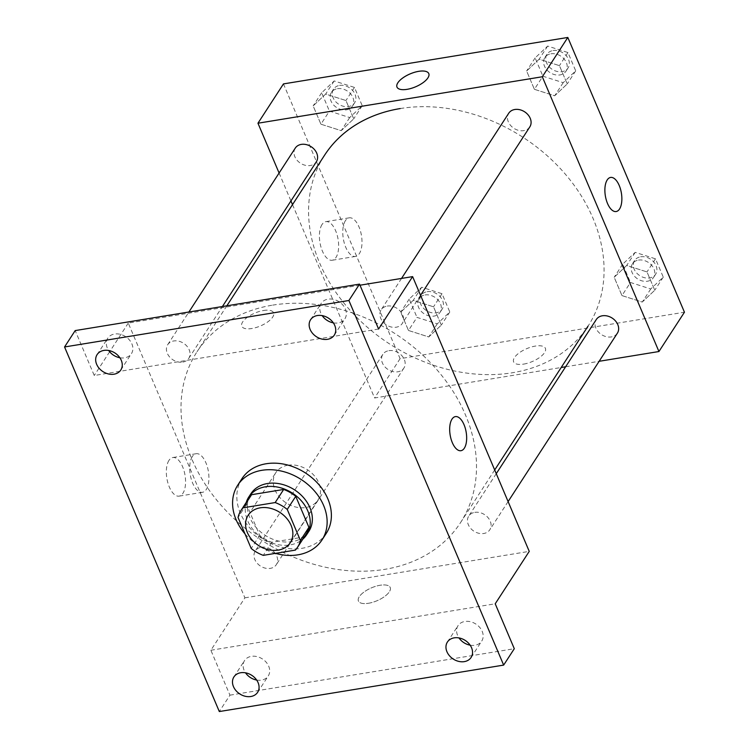 <?xml version="1.0" encoding="UTF-8"?>
<svg xmlns="http://www.w3.org/2000/svg" width="749" height="749" viewBox="0 0 749 749"><rect width="100%" height="100%" fill="white"/><g stroke="black" fill="none" stroke-linecap="round" stroke-linejoin="round"><path stroke-width="0.56" stroke-dasharray="3.75 2.81" d="M287.888 465.232A25.12 19.68 33 0 1 314.243 475.662A25.12 19.68 33 0 1 317.941 500.042A25.12 19.68 33 0 1 286.155 502.879A25.12 19.68 33 0 1 275.791 472.694A25.12 19.68 33 0 1 287.888 465.232M306.032 534.224A33.742 26.421 33 0 1 303.869 537.014L295.359 550.112M249.426 497.486A33.742 26.421 33 0 0 246.543 504.377L259.706 535.376A33.742 26.421 33 0 0 271.775 542.257L303.869 537.014M246.262 502.354A34.548 27.058 -147 0 0 263.002 538.55A34.548 27.058 -147 0 0 302.877 539.093M308.831 531.387A34.548 27.058 33 0 1 265.127 535.273A34.548 27.058 33 0 1 250.878 493.778M259.706 535.376L251.196 548.483M246.543 504.377L238.042 517.475M271.775 542.257L263.274 555.355M275.52 553.361A50.249 39.351 33 0 1 245.007 533.897M326.255 533.382A50.249 39.351 33 0 1 262.684 539.037A50.249 39.351 33 0 1 241.955 478.677M333.333 322.856A14.128 11.066 -147 0 0 344.924 318.737A14.128 11.066 -147 0 0 345.373 309.037A14.128 11.066 -147 0 0 333.605 299.403A14.128 11.066 -147 0 0 321.218 303.354A14.128 11.066 -147 0 0 320.769 313.054A14.128 11.066 -147 0 0 322.173 315.619M119.859 357.741A14.128 11.066 -147 0 0 131.45 353.622A14.128 11.066 -147 0 0 131.899 343.922A14.128 11.066 -147 0 0 120.13 334.279A14.128 11.066 -147 0 0 107.734 338.239A14.128 11.066 -147 0 0 107.285 347.939A14.128 11.066 -147 0 0 108.699 350.495M378.591 329.036L94.252 375.492L75.19 330.581M359.997 285.21L128.266 323.072L244.895 597.833L210.881 650.254L229.943 695.166L219.317 711.55M128.266 323.072L110.243 350.86M109.654 351.758L94.252 375.492M168.965 460.382A19.558 9.213 80.7 0 0 167.87 482.852A19.558 9.213 80.7 0 0 179.105 496.138A19.558 9.213 80.7 0 0 185.04 475.353A19.558 9.213 80.7 0 0 172.794 457.536A19.558 9.213 80.7 0 0 168.965 460.382M229.943 695.166L514.291 648.709M256.673 680.055A14.128 11.066 -147 0 0 268.264 675.935A14.128 11.066 -147 0 0 268.713 666.236A14.128 11.066 -147 0 0 256.944 656.601A14.128 11.066 -147 0 0 244.548 660.552A14.128 11.066 -147 0 0 244.099 670.252A14.128 11.066 -147 0 0 245.513 672.808M470.147 645.179A14.128 11.066 -147 0 0 481.738 641.06A14.128 11.066 -147 0 0 482.187 631.351A14.128 11.066 -147 0 0 470.419 621.717A14.128 11.066 -147 0 0 458.032 625.668A14.128 11.066 -147 0 0 457.583 635.377A14.128 11.066 -147 0 0 458.987 637.933M210.881 650.254L495.22 603.797M272.683 305.133A157.028 122.976 33 0 1 437.379 370.287A157.028 122.976 33 0 1 460.476 522.708A157.028 122.976 33 0 1 261.813 540.385A157.028 122.976 33 0 1 197.034 351.749A157.028 122.976 33 0 1 272.683 305.133M244.895 597.833L529.243 551.376M261.307 547.238A12.564 9.84 33 0 1 274.49 552.453A12.564 9.84 33 0 1 276.334 564.643A12.564 9.84 33 0 1 260.446 566.057A12.564 9.84 33 0 1 255.259 550.964A12.564 9.84 33 0 1 261.307 547.238M387.224 306.079A12.564 9.84 33 0 1 400.406 311.294A12.564 9.84 33 0 1 402.25 323.484A12.564 9.84 33 0 1 386.353 324.897A12.564 9.84 33 0 1 381.175 309.805A12.564 9.84 33 0 1 387.224 306.079M474.791 512.363A12.564 9.84 33 0 1 487.964 517.568A12.564 9.84 33 0 1 489.809 529.768A12.564 9.84 33 0 1 473.92 531.181A12.564 9.84 33 0 1 468.734 516.089A12.564 9.84 33 0 1 474.791 512.363M182.719 362.095A12.564 9.84 -147 0 0 188.776 358.359A12.564 9.84 -147 0 0 183.589 343.276A12.564 9.84 -147 0 0 167.701 344.69A12.564 9.84 -147 0 0 169.546 356.88A12.564 9.84 -147 0 0 182.719 362.095M368.471 603.273A17.274 7.013 -23 0 0 384.527 596.56A17.274 7.013 -23 0 0 390.21 587.516A17.274 7.013 -23 0 0 371.57 587.806A17.274 7.013 -23 0 0 358.415 601.016A17.274 7.013 -23 0 0 368.471 603.273A17.274 7.013 -23 0 0 384.518 596.56A17.274 7.013 -23 0 0 390.21 587.506A17.274 7.013 -23 0 0 371.57 587.806A17.274 7.013 -23 0 0 358.415 601.007A17.274 7.013 -23 0 0 368.461 603.273M263.526 310.489A17.274 7.013 157 0 1 273.582 312.754A17.274 7.013 157 0 1 260.427 325.955A17.274 7.013 157 0 1 241.787 326.255A17.274 7.013 157 0 1 247.47 317.211A17.274 7.013 157 0 1 263.526 310.489M263.536 310.498A17.274 7.013 157 0 1 273.582 312.754A17.274 7.013 157 0 1 260.427 325.965A17.274 7.013 157 0 1 241.787 326.255A17.274 7.013 157 0 1 247.47 317.211A17.274 7.013 157 0 1 263.536 310.498M192.324 456.572A19.558 9.213 80.7 0 0 191.229 479.032A19.558 9.213 80.7 0 0 202.464 492.318A19.558 9.213 80.7 0 0 208.4 471.533A19.558 9.213 80.7 0 0 196.163 453.716A19.558 9.213 80.7 0 0 192.324 456.572M460.953 450.701L460.953 450.701A17.274 8.136 -99.3 0 1 451.029 438.97A17.274 8.136 -99.3 0 1 451.993 419.122A17.274 8.136 -99.3 0 1 455.383 416.603L455.383 416.603M400.247 108.558A157.028 122.976 33 0 1 564.943 173.712A157.028 122.976 33 0 1 588.04 326.133A157.028 122.976 33 0 1 389.377 343.81A157.028 122.976 33 0 1 324.598 155.174M295.265 148.115A12.564 9.84 -147 0 0 297.11 160.305A12.564 9.84 -147 0 0 310.283 165.52A12.564 9.84 -147 0 0 316.34 161.793M617.373 333.193A12.564 9.84 33 0 1 601.484 334.606A12.564 9.84 33 0 1 596.298 319.514M529.815 126.909A12.564 9.84 33 0 1 513.917 128.322A12.564 9.84 33 0 1 508.74 113.23M388.871 350.663A12.564 9.84 33 0 1 402.054 355.878A12.564 9.84 33 0 1 403.898 368.068A12.564 9.84 33 0 1 388.001 369.482A12.564 9.84 33 0 1 382.823 354.399A12.564 9.84 33 0 1 388.871 350.663M279.096 173.019L290.94 200.929M292.513 204.617L374.584 397.981L561.198 367.497M565.635 366.767L599.134 361.299M408.477 330.478L428.765 336.947L441.292 325.113L433.521 306.809L413.233 300.34L400.715 312.174L408.477 330.478L428.765 336.947L441.292 325.113L433.521 306.809L413.233 300.34L400.715 312.174L408.477 330.478L416.987 317.37L437.276 323.84L449.793 312.005L442.022 293.702L421.734 287.232L409.216 299.066L416.987 317.37M534.393 89.309L554.681 95.778L567.208 83.954L559.437 65.65L539.149 59.171L526.622 71.005L534.393 89.309L554.681 95.778L567.208 83.954L559.437 65.65L539.149 59.171L526.622 71.005L534.393 89.309L542.903 76.211L563.192 82.68L575.709 70.846L567.939 52.542L547.65 46.073L535.132 57.907L542.903 76.211M283.468 83.907L400.097 358.668L684.446 312.211M621.96 295.593L642.249 302.062L654.766 290.238L646.996 271.924L626.707 265.455L614.189 277.289L621.96 295.593L642.249 302.062L654.766 290.238L646.996 271.924L626.707 265.455L614.189 277.289L621.96 295.593L630.461 282.485L650.75 288.964L663.268 277.13L655.497 258.826L635.208 252.357L622.691 264.182L630.461 282.485M320.918 124.194L341.207 130.663L353.725 118.829L345.954 100.525L325.665 94.056L313.148 105.89L320.918 124.194L341.207 130.663L353.725 118.829L345.954 100.525L325.665 94.056L313.148 105.89L320.918 124.194L329.42 111.086L349.708 117.556L362.235 105.731L354.464 87.418L334.176 80.948L321.649 92.782L329.42 111.086M400.097 358.668L374.584 397.981M322.042 224.494A19.558 9.213 80.7 0 0 320.947 246.964A19.558 9.213 80.7 0 0 332.182 260.249A19.558 9.213 80.7 0 0 338.117 239.465A19.558 9.213 80.7 0 0 325.871 221.648A19.558 9.213 80.7 0 0 322.042 224.494M523.673 364.108A17.274 7.013 -23 0 0 539.729 357.395A17.274 7.013 -23 0 0 545.412 348.351A17.274 7.013 -23 0 0 526.772 348.641A17.274 7.013 -23 0 0 513.617 361.851A17.274 7.013 -23 0 0 523.673 364.108M428.784 73.589L428.784 73.589A17.274 7.013 157 0 1 415.629 86.8A17.274 7.013 157 0 1 396.989 87.09L396.989 87.09M523.663 364.108A17.274 7.013 -23 0 0 539.729 357.395A17.274 7.013 -23 0 0 545.412 348.341A17.274 7.013 -23 0 0 526.772 348.641A17.274 7.013 -23 0 0 513.617 361.842A17.274 7.013 -23 0 0 523.663 364.108M345.401 220.683A19.558 9.213 80.7 0 0 344.306 243.144A19.558 9.213 80.7 0 0 355.541 256.43A19.558 9.213 80.7 0 0 361.477 235.645A19.558 9.213 80.7 0 0 349.231 217.828A19.558 9.213 80.7 0 0 345.401 220.683M616.155 211.536L616.155 211.536A17.274 8.136 -99.3 0 1 606.231 199.805A17.274 8.136 -99.3 0 1 607.205 179.957A17.274 8.136 -99.3 0 1 610.585 177.438L610.585 177.438M337.453 88.691A12.564 9.84 33 0 1 350.635 93.897A12.564 9.84 33 0 1 352.479 106.096A12.564 9.84 33 0 1 336.591 107.51A12.564 9.84 33 0 1 331.404 92.417A12.564 9.84 33 0 1 337.453 88.691M349.708 117.556L341.207 130.663M362.235 105.731L353.725 118.829M354.464 87.418L345.954 100.525M334.176 80.948L325.665 94.056M321.649 92.782L313.148 105.89M339.587 85.414A12.564 9.84 33 0 1 352.76 90.62A12.564 9.84 33 0 1 354.605 102.819A12.564 9.84 33 0 1 338.717 104.233A12.564 9.84 33 0 1 333.53 89.14A12.564 9.84 33 0 1 339.587 85.414M425.02 294.966A12.564 9.84 33 0 1 438.193 300.18A12.564 9.84 33 0 1 440.038 312.37A12.564 9.84 33 0 1 424.149 313.794A12.564 9.84 33 0 1 418.963 298.701A12.564 9.84 33 0 1 425.02 294.966M437.276 323.84L428.765 336.947M449.793 312.005L441.292 325.113M442.022 293.702L433.521 306.809M421.734 287.232L413.233 300.34M409.216 299.066L400.715 312.174M427.145 291.689A12.564 9.84 33 0 1 440.318 296.904A12.564 9.84 33 0 1 442.172 309.103A12.564 9.84 33 0 1 426.275 310.517A12.564 9.84 33 0 1 421.088 295.424A12.564 9.84 33 0 1 427.145 291.689M550.936 53.806A12.564 9.84 33 0 1 564.109 59.021A12.564 9.84 33 0 1 565.954 71.211A12.564 9.84 33 0 1 550.066 72.625A12.564 9.84 33 0 1 544.879 57.533A12.564 9.84 33 0 1 550.936 53.806M563.192 82.68L554.681 95.778M575.709 70.846L567.208 83.954M567.939 52.542L559.437 65.65M547.65 46.073L539.149 59.171M535.132 57.907L526.622 71.005M553.062 50.529A12.564 9.84 33 0 1 566.235 55.744A12.564 9.84 33 0 1 568.079 67.934A12.564 9.84 33 0 1 552.191 69.348A12.564 9.84 33 0 1 547.004 54.256A12.564 9.84 33 0 1 553.062 50.529M638.494 260.09A12.564 9.84 33 0 1 651.667 265.305A12.564 9.84 33 0 1 653.521 277.495A12.564 9.84 33 0 1 637.624 278.909A12.564 9.84 33 0 1 632.446 263.817A12.564 9.84 33 0 1 638.494 260.09M650.75 288.964L642.249 302.062M663.268 277.13L654.766 290.238M655.497 258.826L646.996 271.924M635.208 252.357L626.707 265.455M622.691 264.182L614.189 277.289M640.62 256.813A12.564 9.84 33 0 1 653.793 262.028A12.564 9.84 33 0 1 655.647 274.218A12.564 9.84 33 0 1 639.749 275.632A12.564 9.84 33 0 1 634.572 260.54A12.564 9.84 33 0 1 640.62 256.813M290.303 542.641L317.941 500.042M248.153 515.284L275.791 472.694M471.112 657.435L481.738 641.06M447.396 642.052L458.032 625.668M334.297 335.121L344.924 318.737M310.582 319.739L321.218 303.354M120.814 370.006L131.45 353.622M97.108 354.614L107.734 338.239M257.628 692.319L268.264 675.935M233.922 676.927L244.548 660.552M196.163 453.716L172.794 457.536M202.464 492.318L179.105 496.138M226.853 305.798L197.034 351.749M494.686 469.979L460.476 522.708M188.776 358.359L222.416 306.528M167.701 344.69L188.907 311.996M496.259 473.677L468.734 516.089M508.103 501.577L489.809 529.768M401.539 278.422L381.175 309.805M420.545 295.293L402.25 323.484M382.823 354.399L255.259 550.964M403.898 368.068L276.334 564.643M349.231 217.828L325.871 221.648M355.541 256.43L332.182 260.249M333.53 89.14L331.404 92.417M354.605 102.819L352.479 106.096M421.088 295.424L418.963 298.701M442.172 309.103L440.038 312.37M547.004 54.256L544.879 57.533M568.079 67.934L565.954 71.211M634.572 260.54L632.446 263.817M655.647 274.218L653.521 277.495"/><path stroke-width="1.12" d="M260.249 507.822A25.12 19.68 33 0 1 286.605 518.252A25.12 19.68 33 0 1 290.303 542.641A25.12 19.68 33 0 1 258.517 545.469A25.12 19.68 33 0 1 248.153 515.284A25.12 19.68 33 0 1 260.249 507.822M238.042 517.475L251.196 548.483A33.742 26.421 33 0 0 263.274 555.355L295.359 550.112A33.742 26.421 33 0 0 297.531 547.332A33.742 26.421 33 0 0 300.415 540.441L287.251 509.432A33.742 26.421 33 0 0 275.173 502.56L243.088 507.803A33.742 26.421 33 0 0 240.916 510.593A33.742 26.421 33 0 0 238.042 517.475M300.415 540.441L308.916 527.333L295.752 496.334L287.251 509.432M275.173 502.56L283.684 489.453L251.589 494.696L243.088 507.803M283.684 489.453A33.742 26.421 33 0 1 295.752 496.334M308.916 527.333A33.742 26.421 33 0 1 306.032 534.224L297.531 547.332M240.916 510.593L249.426 497.486A33.742 26.421 33 0 1 251.589 494.696M302.877 539.093A34.548 27.058 -147 0 0 306.706 534.664A34.548 27.058 -147 0 0 307.802 510.94A34.548 27.058 -147 0 0 279.04 487.393A34.548 27.058 -147 0 0 248.752 497.046A34.548 27.058 -147 0 0 246.262 502.354M248.752 497.046L250.878 493.778A34.548 27.058 33 0 1 267.515 483.517A34.548 27.058 33 0 1 309.927 507.663A34.548 27.058 33 0 1 308.831 531.387L306.706 534.664M245.007 533.897A50.249 39.351 33 0 1 237.705 485.23A50.249 39.351 33 0 1 261.916 470.306A50.249 39.351 33 0 1 314.617 491.157A50.249 39.351 33 0 1 322.004 539.935A50.249 39.351 33 0 1 275.52 553.361M237.705 485.23L241.955 478.677A50.249 39.351 33 0 1 266.167 463.753A50.249 39.351 33 0 1 318.868 484.603A50.249 39.351 33 0 1 326.255 533.382L322.004 539.935M233.473 686.636A14.128 11.066 33 0 1 233.922 676.927A14.128 11.066 33 0 1 251.804 675.345A14.128 11.066 33 0 1 257.628 692.319A14.128 11.066 33 0 1 245.241 696.27A14.128 11.066 33 0 1 233.473 686.636M96.658 364.323A14.128 11.066 33 0 1 97.108 354.614A14.128 11.066 33 0 1 114.99 353.022A14.128 11.066 33 0 1 120.814 370.006A14.128 11.066 33 0 1 108.427 373.957A14.128 11.066 33 0 1 96.658 364.323M310.133 329.438A14.128 11.066 33 0 1 310.582 319.739A14.128 11.066 33 0 1 328.465 318.147A14.128 11.066 33 0 1 334.297 335.121A14.128 11.066 33 0 1 321.901 339.072A14.128 11.066 33 0 1 310.133 329.438M446.947 651.752A14.128 11.066 33 0 1 447.396 642.052A14.128 11.066 33 0 1 465.279 640.461A14.128 11.066 33 0 1 471.112 657.435A14.128 11.066 33 0 1 458.716 661.386A14.128 11.066 33 0 1 446.947 651.752M503.656 665.093L348.903 300.508L64.554 346.965L219.317 711.55L503.656 665.093L514.291 648.709L495.22 603.797L529.243 551.376L412.615 276.615L378.591 329.036L359.529 284.124L348.903 300.508M452.003 419.122A17.274 8.136 -99.3 0 1 455.383 416.603A17.274 8.136 -99.3 0 1 466.196 432.342A17.274 8.136 -99.3 0 1 460.953 450.701A17.274 8.136 -99.3 0 1 451.029 438.961A17.274 8.136 -99.3 0 1 452.003 419.122M322.173 315.619A14.128 11.066 -147 0 0 333.333 322.856M108.699 350.495A14.128 11.066 -147 0 0 119.859 357.741M359.529 284.124L75.19 330.581L64.554 346.965M110.243 350.86L109.654 351.758M245.513 672.808A14.128 11.066 -147 0 0 256.673 680.055M458.987 637.933A14.128 11.066 -147 0 0 470.147 645.179M412.615 276.615L359.997 285.21M455.383 416.603A17.274 8.136 -99.3 0 1 466.196 432.342A17.274 8.136 -99.3 0 1 460.953 450.701M226.853 305.798L324.598 155.174A157.028 122.976 33 0 1 400.247 108.558M222.416 306.528L316.34 161.793A12.564 9.84 -147 0 0 311.153 146.701A12.564 9.84 -147 0 0 295.265 148.115L188.907 311.996M496.259 473.677L596.298 319.514A12.564 9.84 33 0 1 602.355 315.788A12.564 9.84 33 0 1 615.528 320.993A12.564 9.84 33 0 1 617.373 333.193L508.103 501.577M401.539 278.422L508.74 113.23A12.564 9.84 33 0 1 514.788 109.504A12.564 9.84 33 0 1 527.97 114.719A12.564 9.84 33 0 1 529.815 126.909L420.545 295.293M599.134 361.299L658.933 351.524L542.304 76.763L257.956 123.22L279.096 173.019M290.94 200.929L292.513 204.617M561.198 367.497L565.635 366.767M542.304 76.763L567.817 37.45L684.446 312.211L658.933 351.524M607.205 179.957A17.274 8.136 -99.3 0 1 610.585 177.438A17.274 8.136 -99.3 0 1 621.398 193.176A17.274 8.136 -99.3 0 1 616.155 211.536A17.274 8.136 -99.3 0 1 606.231 199.796A17.274 8.136 -99.3 0 1 607.205 179.957M567.817 37.45L283.468 83.907L257.956 123.22M396.989 87.09A17.274 7.013 157 0 1 402.681 78.046A17.274 7.013 157 0 1 418.738 71.333A17.274 7.013 157 0 1 428.784 73.589A17.274 7.013 157 0 1 415.629 86.79A17.274 7.013 157 0 1 396.989 87.09A17.274 7.013 157 0 1 402.672 78.036A17.274 7.013 157 0 1 418.728 71.324A17.274 7.013 157 0 1 428.784 73.589M610.585 177.438A17.274 8.136 -99.3 0 1 621.398 193.176A17.274 8.136 -99.3 0 1 616.155 211.536M588.04 326.133L494.686 469.979"/></g></svg>
